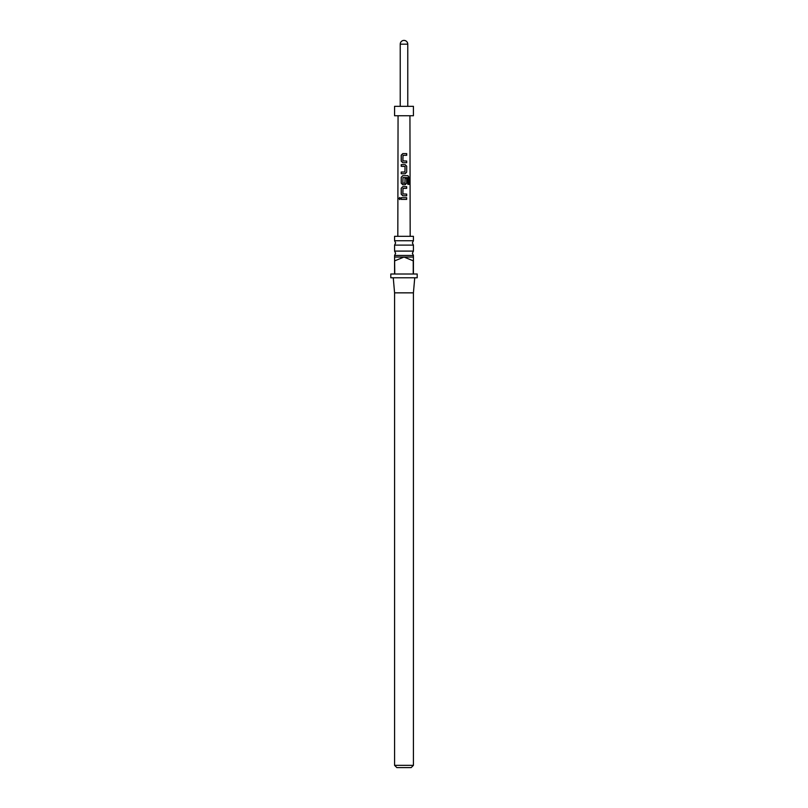 <?xml version="1.0" encoding="UTF-8"?>
<svg xmlns="http://www.w3.org/2000/svg" width="808" height="808" viewBox="0 0 808 808"><rect width="100%" height="100%" fill="white"/><g stroke="black" fill="none" stroke-linecap="round" stroke-linejoin="round"><path stroke-width="1.21" d="M398.94 198.536L399.637 197.485L400.455 198.536L399.637 199.586L398.94 198.536M399.697 199.586L399.091 198.536L399.707 197.495M404 251.096L413.423 251.096L412.383 253.288L413.423 255.469L394.577 255.469L395.617 253.288L394.577 251.096L404 251.096M404 240.733L413.423 240.733L412.383 242.925L413.423 245.107L394.577 245.107L395.617 242.925L394.577 240.733L404 240.733M404 274.013L413.231 274.013L413.231 260.822L404 257.055L394.577 257.055L394.769 274.013L404 274.013M413.423 255.469L413.423 274.013L417.191 274.013L417.191 277.78L390.809 277.78L390.809 274.013L394.577 274.013L394.577 260.822M414.736 277.78L413.423 292.849L394.577 292.849L394.577 765.338L413.423 765.338L411.161 767.6L396.839 767.6L394.577 765.338M413.423 240.733L413.423 236.33L394.577 236.33L394.577 240.733M413.423 257.055L404 257.055L394.769 260.822M402.899 160.903L406.697 161.014L406.697 162.711L402.778 162.711L401.223 161.125L401.223 155.186L402.778 153.611L406.707 153.611L406.707 155.308L403.02 155.308L402.899 160.903L403.818 160.964M406.04 161.024L406.697 161.014M406.697 166.216L406.697 172.144L405.141 173.73L401.223 173.73L401.223 172.033L404.929 172.033L405.04 166.438L401.223 166.327L401.223 164.63L405.151 164.63L406.697 166.216L406.697 172.144M402.889 183.123L404.929 183.244L405.04 178.305L406.697 178.305L406.697 183.174L405.141 184.749L402.768 184.749L401.212 183.163L401.223 177.235L402.768 175.649L407.919 175.659L408.959 177.245L408.969 184.365L407.838 184.355L407.838 177.649L403.01 177.528L402.889 183.123L403.838 183.234M404.757 183.244L402.919 183.123M406.606 195.778L406.606 194.082L402.909 193.96L406.687 194.082L406.687 195.768L402.758 195.768L401.212 194.183L401.212 188.254L402.768 186.668L406.687 186.678L406.687 188.365L403 188.365L402.879 193.96L403.808 194.021M406.081 194.082L406.687 194.082M406.676 199.394L401.212 199.384L401.212 197.687L406.687 197.697L406.676 199.394M398.061 115.756L397.819 236.33M409.939 115.756L410.181 236.33M394.577 115.756L413.423 115.756L413.423 106.333L394.577 106.333L394.577 115.756M407.767 106.333L407.767 44.167C407.545 41.875 406.293 40.622 404 40.4A3.767 3.767 0 0 0 400.233 44.167L400.233 106.333M401.293 199.384L401.212 197.687M401.293 197.687L406.687 197.697M406.596 197.697L406.596 199.394M402.798 195.768L401.212 194.183M401.293 194.183L401.303 188.254L402.768 186.668L406.687 186.678M406.606 186.678L406.606 188.365M402.808 184.749L401.303 183.163L401.303 177.235L402.808 175.649L407.798 175.659L408.959 177.245M408.808 177.245L408.808 184.365M405 178.305L406.606 178.305L406.697 183.174M406.606 183.174L405.111 184.749M406.616 172.144L405.111 173.73M401.303 166.327L401.303 164.63L405.151 164.63M405.111 164.63L406.616 166.216M403.778 166.357L402.657 166.317M404.899 172.033L401.223 172.033M401.303 173.73L401.303 172.033M402.818 162.711L401.223 161.125M402.929 160.903L406.616 161.014L406.616 162.711M401.313 161.125L401.313 155.197L402.818 153.611L406.707 153.611M406.616 153.611L406.616 155.308M404 40.4A3.767 3.767 0 0 1 407.767 44.167L400.233 44.167M413.423 245.107L413.423 251.096M413.423 292.849L413.423 765.338M394.577 245.107L394.577 251.096M394.577 255.469L394.577 257.055M394.577 292.849L393.264 277.78"/></g></svg>
